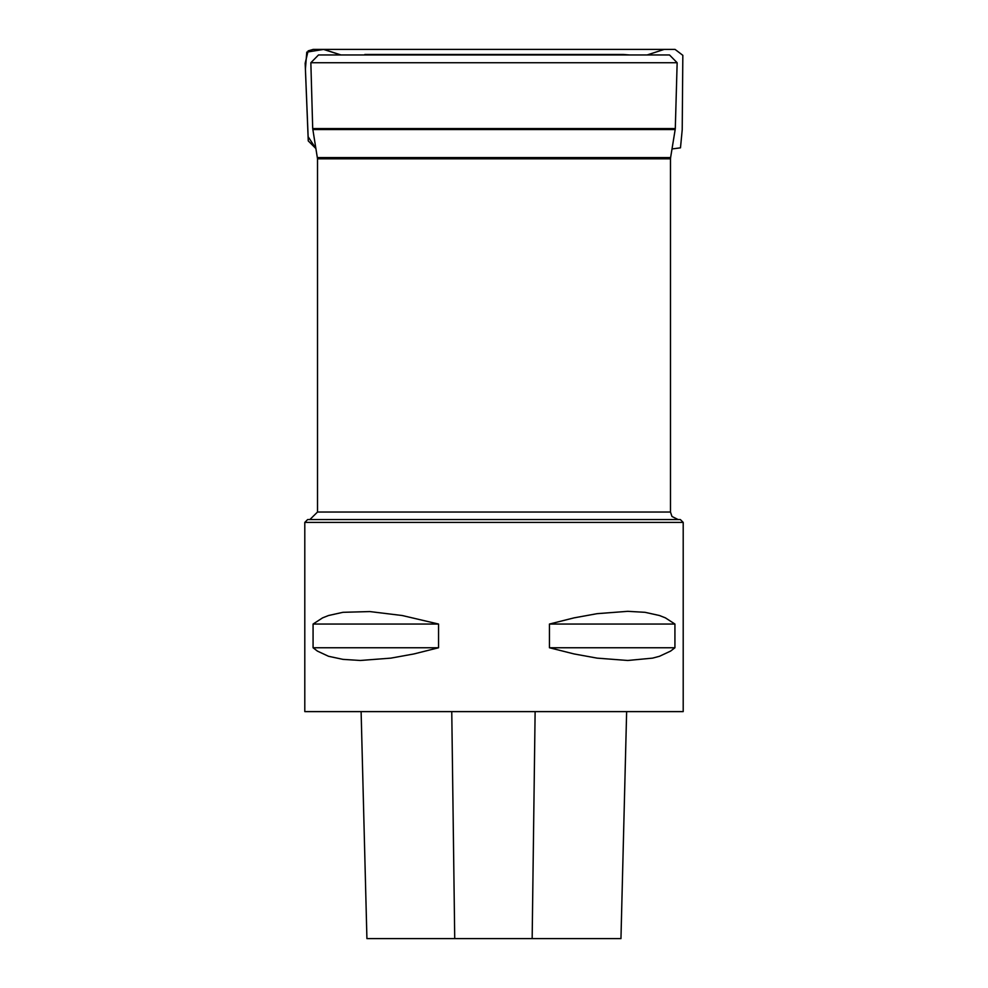 <?xml version="1.0" encoding="UTF-8"?>
<svg xmlns="http://www.w3.org/2000/svg" width="988" height="988" viewBox="0 0 988 988"><rect width="100%" height="100%" fill="white"/><g stroke="black" fill="none" stroke-linecap="round" stroke-linejoin="round"><path stroke-width="1.48" d="M318.469 54.92L669.531 54.92L677.101 62.701L310.899 62.701L318.469 54.92M309.911 519.54L317.481 511.969L317.481 158.796L312.751 128.613L675.249 128.613L677.101 62.701M675.249 128.613L675.15 129.601L312.85 129.601M307.651 519.54L680.349 519.54L683.19 522.38L304.81 522.38L307.651 519.54M366.869 938.6L361.176 711.57L366.869 938.6L620.946 938.6L626.627 711.57L620.946 938.6M304.81 522.38L304.81 711.57L683.19 711.57L683.19 522.38M674.89 624.07L665.43 617.883L659.441 615.536L645.078 612.375L627.775 611.313L597.085 613.696L574.04 617.883L549.427 624.07L549.427 647.72L574.04 653.895L597.085 658.094L627.775 660.466L652.636 658.094L659.441 656.254L670.593 651.055L674.89 647.72L674.89 624.07L549.427 624.07M438.573 624.07L402.215 615.536L369.87 611.584L342.922 612.375L328.559 615.536L322.57 617.883L313.11 624.07L313.11 647.72L317.407 651.055L328.559 656.254L342.922 659.416L360.225 660.466L390.915 658.094L413.96 653.895L438.573 647.72L438.573 624.07L313.11 624.07M313.11 647.72L438.573 647.72M549.427 647.72L674.89 647.72M364.757 54.439L623.292 54.439L366.671 54.92M340.922 54.92L323.484 49.4L313.134 49.4L308.133 50.857L305.193 63.183L308.268 140.864L315.925 148.571L308.157 136.727L305.403 69.037L306.774 52.105L323.854 49.4L340.934 54.92M366.746 54.92L364.93 54.426M317.383 157.586L670.617 157.586L675.15 129.601M317.481 511.969L670.519 511.969L670.519 158.796L317.481 158.796M454.678 938.6L451.701 711.57M532.174 938.6L535.126 711.57M312.751 128.613L310.899 62.701M670.519 158.796L670.617 157.586M670.519 511.969L672.001 516.477L678.089 519.54M621.329 54.92L358.471 54.92M623.292 54.439L629.529 54.92M348.628 49.425L665.196 49.412L348.628 49.425M314.629 49.4L323.484 49.4M672.025 148.892L680.448 147.805L682.263 129.749L682.832 55.39L675.039 49.4L313.134 49.4M340.959 54.92L323.694 49.4L664.22 49.4L647.091 54.92M660.355 49.412L322.261 49.412L660.355 49.412M335.179 49.412L674.396 49.4L335.179 49.412"/></g></svg>
